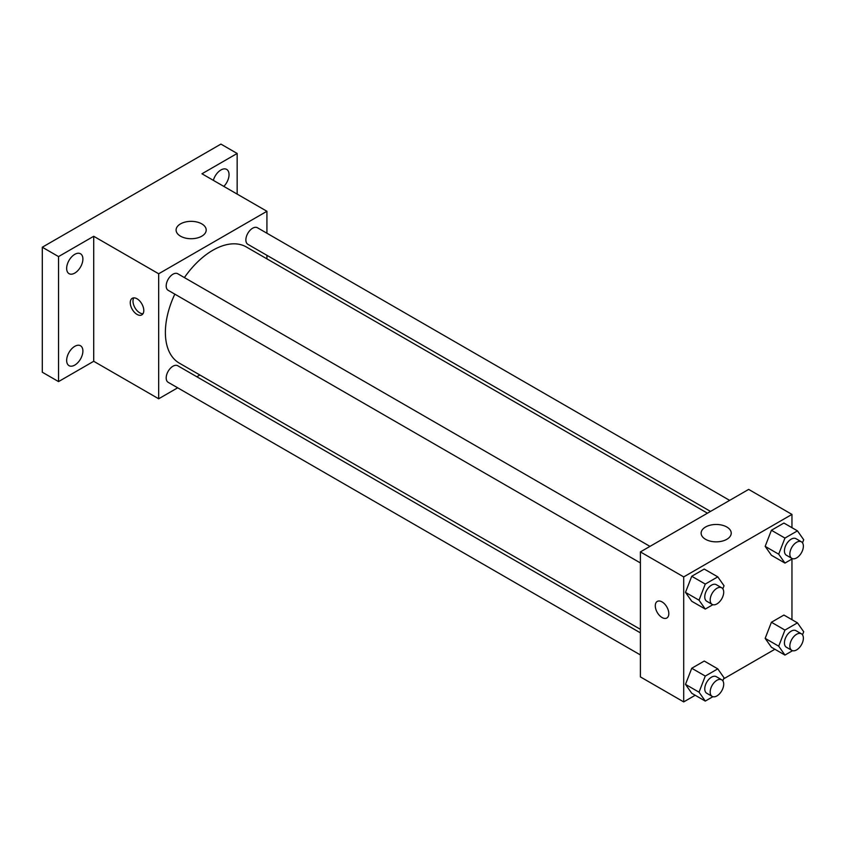 <?xml version="1.0" encoding="UTF-8"?>
<svg xmlns="http://www.w3.org/2000/svg" width="846" height="846" viewBox="0 0 846 846"><rect width="100%" height="100%" fill="white"/><g stroke="black" fill="none" stroke-linecap="round" stroke-linejoin="round"><path stroke-width="1.27" d="M177.681 387.806L158.678 398.783L93.716 361.284L58.543 381.599L42.3 372.219L42.3 247.222L220.922 144.095L237.155 153.464L237.155 194.094M199.868 375L196.822 376.756M74.776 365.091A11.484 6.631 -60 0 1 69.034 365.662A11.484 6.631 -60 0 1 67.278 356.462A11.484 6.631 -60 0 1 74.776 346.342A11.484 6.631 -60 0 1 80.518 345.771A11.484 6.631 -60 0 1 82.273 354.982A11.484 6.631 -60 0 1 74.776 365.091M74.776 273.089A11.484 6.631 -60 0 1 69.034 273.66A11.484 6.631 -60 0 1 67.278 264.46A11.484 6.631 -60 0 1 74.776 254.339A11.484 6.631 -60 0 1 80.518 253.779A11.484 6.631 -60 0 1 82.273 262.979A11.484 6.631 -60 0 1 74.776 273.089M93.716 361.284L93.716 236.277L58.543 256.592L42.3 247.222M58.543 381.599L58.543 256.592M158.678 398.783L158.678 273.776L93.716 236.277M158.678 273.776L266.924 211.278L201.972 173.779L237.155 153.464M180.505 236.171A15.048 8.693 180 0 1 176.095 230.027A15.048 8.693 180 0 1 191.154 221.345A15.048 8.693 180 0 1 206.202 230.027A15.048 8.693 180 0 1 196.906 238.064A15.048 8.693 180 0 1 180.505 236.171M213.34 180.346A11.484 6.631 -60 0 1 220.922 169.972A11.484 6.631 -60 0 1 226.665 169.401A11.484 6.631 -60 0 1 223.841 186.406M174.826 294.154A67.056 38.715 120 0 0 165.382 332.404A67.056 38.715 120 0 0 179.267 363.103L640.401 629.339M707.457 513.194L246.323 246.958A67.056 38.715 120 0 0 184.396 277.583M266.924 211.278L266.924 233.232M266.924 255.333L266.924 258.855M729.643 500.377L257.417 227.743A9.57 5.52 120 0 0 250.046 230.313A9.57 5.52 120 0 0 245.869 239.936A9.57 5.52 120 0 0 247.857 244.314L710.513 511.428M640.401 632.861L177.745 365.747A9.57 5.52 120 0 0 170.374 368.306A9.57 5.52 120 0 0 166.197 377.94A9.57 5.52 120 0 0 168.174 382.318L640.401 654.952M640.401 562.95L168.174 290.315A9.57 5.52 -60 0 1 168.174 279.265A9.57 5.52 -60 0 1 177.745 273.744L649.971 546.379M143.788 310.493A9.57 5.52 60 0 1 141.811 314.881A9.57 5.52 60 0 1 132.24 309.35A9.57 5.52 60 0 1 132.24 298.31A9.57 5.52 60 0 1 139.611 300.869A9.57 5.52 60 0 1 143.788 310.493M142.974 313.75A9.57 5.52 60 0 1 134.969 307.775A9.57 5.52 60 0 1 133.805 297.866M695.211 695.264L683.705 701.905L640.401 676.906L640.401 551.909L748.657 489.4L791.962 514.41L791.962 527.693M774.883 649.263L723.584 678.883M771.415 555.262L765.165 546.368L771.415 530.262L783.914 523.05L771.415 530.262L765.165 546.368L771.415 555.262L784.951 563.076L778.701 554.183L784.951 538.077L797.45 530.854L803.7 539.748L802.505 542.846M691.742 693.265L685.493 684.372L691.742 668.266L704.242 661.043L691.742 668.266L685.493 684.372L691.742 693.265L705.278 701.08L699.029 692.187L705.278 676.081L717.778 668.858L724.028 677.752L722.822 680.84M791.962 559.026L791.962 619.684M683.705 701.905L683.705 576.909L791.962 514.41M771.415 647.264L765.165 638.37L771.415 622.265L783.914 615.053L771.415 622.265L765.165 638.37L771.415 647.264L784.951 655.079L778.701 646.185L784.951 630.08L797.45 622.857L803.7 631.75L802.505 634.849M691.742 601.263L685.493 592.369L691.742 576.263L704.242 569.051L691.742 576.263L685.493 592.369L691.742 601.263L705.278 609.078L699.029 600.184L705.278 584.078L717.778 576.856L724.028 585.749L722.822 588.848M683.705 576.909L640.401 551.909M705.532 539.304A15.048 8.693 180 0 1 701.133 533.16A15.048 8.693 180 0 1 716.181 524.467A15.048 8.693 180 0 1 731.23 533.16A15.048 8.693 180 0 1 721.945 541.186A15.048 8.693 180 0 1 705.532 539.304M668.816 613.625A9.57 5.52 60 0 1 666.838 618.003A9.57 5.52 60 0 1 657.268 612.472A9.57 5.52 60 0 1 657.268 601.432A9.57 5.52 60 0 1 664.639 603.991A9.57 5.52 60 0 1 668.816 613.625M666.838 618.003A9.57 5.52 60 0 1 657.268 612.472A9.57 5.52 60 0 1 657.268 601.432M712.882 604.689L705.278 609.078M721.723 587.801L716.308 584.681A9.57 5.52 120 0 0 708.937 587.24A9.57 5.52 120 0 0 704.76 596.874A9.57 5.52 120 0 0 706.738 601.252L712.152 604.382A9.57 5.52 120 0 0 721.723 598.852A9.57 5.52 120 0 0 721.723 587.801A9.57 5.52 120 0 0 714.352 590.371A9.57 5.52 120 0 0 710.175 599.994A9.57 5.52 120 0 0 712.152 604.382M699.029 600.184L685.493 592.369M705.278 584.078L691.742 576.263M717.778 576.856L704.242 569.051M792.554 558.688L784.951 563.076M801.395 541.81L795.98 538.68A9.57 5.52 120 0 0 788.609 541.25A9.57 5.52 120 0 0 784.432 550.873A9.57 5.52 120 0 0 786.42 555.251L791.824 558.381A9.57 5.52 120 0 0 801.395 552.85A9.57 5.52 120 0 0 801.395 541.81A9.57 5.52 120 0 0 794.024 544.369A9.57 5.52 120 0 0 789.847 554.003A9.57 5.52 120 0 0 791.824 558.381M778.701 554.183L765.165 546.368M784.951 538.077L771.415 530.262M797.45 530.854L783.914 523.05M712.882 696.692L705.278 701.08M721.723 679.803L716.308 676.684A9.57 5.52 120 0 0 708.937 679.243A9.57 5.52 120 0 0 704.76 688.877A9.57 5.52 120 0 0 706.738 693.255L712.152 696.385A9.57 5.52 120 0 0 721.723 690.854A9.57 5.52 120 0 0 721.723 679.803A9.57 5.52 120 0 0 714.352 682.373A9.57 5.52 120 0 0 710.175 691.996A9.57 5.52 120 0 0 712.152 696.385M699.029 692.187L685.493 684.372M705.278 676.081L691.742 668.266M717.778 668.858L704.242 661.043M792.554 650.69L784.951 655.079M801.395 633.802L795.98 630.682A9.57 5.52 120 0 0 788.609 633.242A9.57 5.52 120 0 0 784.432 642.875A9.57 5.52 120 0 0 786.42 647.253L791.824 650.384A9.57 5.52 120 0 0 801.395 644.853A9.57 5.52 120 0 0 801.395 633.802A9.57 5.52 120 0 0 794.024 636.372A9.57 5.52 120 0 0 789.847 645.995A9.57 5.52 120 0 0 791.824 650.384M778.701 646.185L765.165 638.37M784.951 630.08L771.415 622.265M797.45 622.857L783.914 615.053"/></g></svg>
